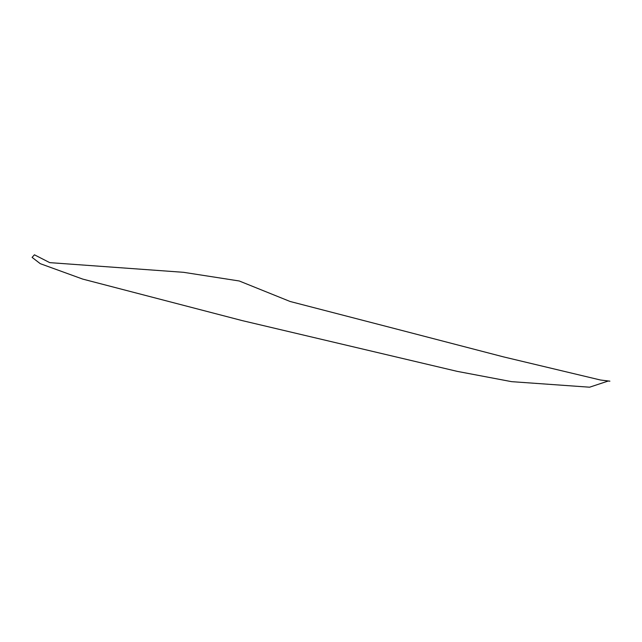 <?xml version="1.0" encoding="UTF-8"?>
<svg xmlns="http://www.w3.org/2000/svg" width="642" height="642" viewBox="0 0 642 642"><rect width="100%" height="100%" fill="white"/><g stroke="black" fill="none" stroke-linecap="round" stroke-linejoin="round"><path stroke-width="0.96" d="M397.077 329.202L503.553 356.896L600.519 380.024L609.9 381.163L608.215 381.027L589.589 387.198L511.578 381.653L457.273 371.381L242.243 320.615L82.714 279.093L40.261 263.669L32.1 257.394L34.435 254.802L49.731 262.634L183.508 272.312L239.265 280.987L290.128 301.491L397.077 329.202"/></g></svg>
